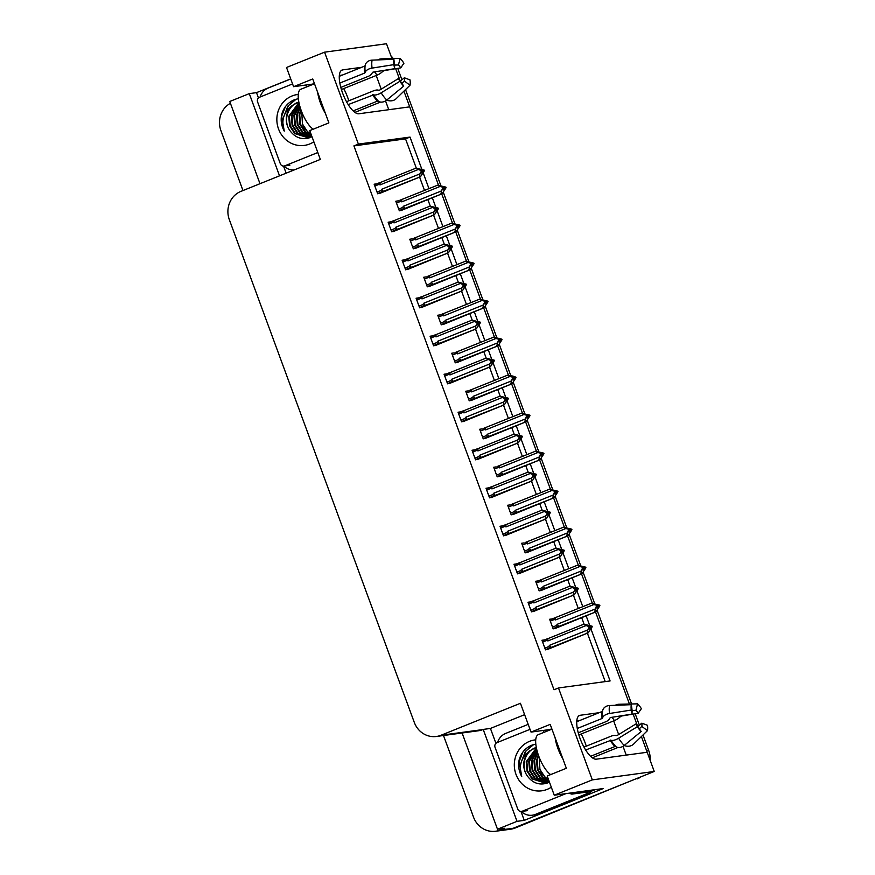<?xml version="1.0" encoding="UTF-8"?>
<svg xmlns="http://www.w3.org/2000/svg" width="875" height="875" viewBox="0 0 875 875"><rect width="100%" height="100%" fill="white"/><g stroke="black" fill="none" stroke-linecap="round" stroke-linejoin="round"><path stroke-width="1.31" d="M581.153 733.983A23.472 8.116 -111.9 0 1 585.113 742.755A23.472 8.116 -111.9 0 1 586.272 746.178M348.808 100.789A23.472 8.116 68.1 0 0 347.648 97.355A23.472 8.116 68.1 0 0 343.689 88.594M361.714 67.288L342.727 69.869A23.472 8.116 68.1 0 0 342.038 70.044A23.472 8.116 68.1 0 0 342.912 93.898A23.472 8.116 68.1 0 0 358.881 113.772L409.719 106.859L438.484 185.041L403.933 91.142M613.659 720.902L618.669 734.541M623 746.309L626.237 755.103M599.178 712.688L580.191 715.269A23.472 8.116 68.1 0 0 579.502 715.444A23.472 8.116 68.1 0 0 580.366 739.298A23.472 8.116 68.1 0 0 596.345 759.172L647.183 752.259L654.248 771.466L513.155 828.275A22.006 20.573 82.3 0 1 508.55 829.5A22.006 20.573 82.3 0 0 513.155 828.275L635.097 779.177L515.222 827.991A22.006 20.573 82.3 0 1 510.606 829.216L495.644 831.25A22.006 20.573 82.3 0 1 473.528 817.163L443.494 735.514M421.827 169.214L410.003 137.08L358.389 144.091L324.559 52.172L386.498 43.75L391.978 58.625M388.784 109.714L385.536 100.909M381.216 89.141L376.195 75.502M441.744 193.911L452.463 223.037L441.744 193.911M455.733 231.908L466.452 261.045L455.733 231.908M469.711 269.916L480.43 299.053L469.711 269.916M483.7 307.923L494.419 337.061L483.7 307.923M497.678 345.931L508.397 375.058L497.678 345.931M511.667 383.928L522.386 413.066L511.667 383.928M525.645 421.936L536.364 451.073L525.645 421.936M539.634 459.944L550.353 489.081L539.634 459.944M553.613 497.941L564.331 527.078L553.613 497.941M567.591 535.948L578.32 565.086L567.591 535.948M581.58 573.956L592.298 603.094L581.58 573.956M595.558 611.964L629.431 704.025L595.558 611.964M495.917 743.334L490.438 728.438L524.628 714.667M324.559 52.172L286.519 67.484L293.584 86.691L312.736 78.98L328.891 122.883L309.739 130.594L320.337 159.414L240.909 191.384A22.006 20.573 -97.7 0 0 229.338 219.68L414.291 722.389A22.006 20.573 -97.7 0 0 436.406 736.477A22.006 20.573 -97.7 0 0 441.022 735.252L520.439 703.281L531.038 732.091L550.189 724.38L566.344 768.283L547.192 775.994L554.258 795.211L603.291 788.539L524.256 820.367L520.986 811.475M258.453 97.934L256.506 92.641L290.708 78.881M286.136 173.173L283.522 166.075M462.088 732.987L497.492 829.216L517.027 821.341L483.208 729.422L490.438 728.438M517.027 821.341L524.256 820.367M279.53 175.842L249.287 93.625L256.506 92.641M436.406 736.477L478.22 730.8A22.006 20.573 -97.7 0 0 482.825 729.575L483.208 729.422M249.287 93.625L229.742 101.489L259.995 183.706M242.977 190.553L220.927 130.605A22.006 20.573 82.3 0 1 230.409 103.294M497.492 829.216L504.722 828.231L500.248 830.025A22.006 20.573 82.3 0 1 495.644 831.25M554.258 795.211L592.309 779.887L654.248 771.466M592.309 779.887L558.491 687.958L610.105 680.947L591.03 629.114M589.619 625.275L586.119 615.759M582.794 606.703L577.052 591.106M575.641 587.267L572.141 577.752M568.805 568.695L563.062 553.098M561.652 549.259L558.152 539.755M554.827 530.698L549.084 515.091M547.673 511.252L544.173 501.747M540.837 492.691L535.095 477.094M533.684 473.255L530.184 463.739M526.859 454.683L521.117 439.086M519.706 435.247L516.206 425.731M512.87 416.675L507.139 401.078M505.717 397.239L502.228 387.734M498.892 378.678L493.15 363.07M491.739 359.231L488.239 349.727M484.903 340.67L479.172 325.073M477.761 321.234L474.261 311.719M470.925 302.663L465.183 287.066M463.772 283.227L460.272 273.722M456.947 264.666L451.205 249.058M449.794 245.219L446.294 235.714M442.958 226.658L437.216 211.05M435.805 207.222L432.305 197.706M428.98 188.65L423.237 173.053M531.038 732.091L549.883 729.531A23.472 8.116 -111.9 0 1 550.944 729.564M293.584 86.691L312.419 84.131A23.472 8.116 -111.9 0 1 313.48 84.164M416.281 168.098L405.53 138.873L353.916 145.895L554.017 689.762L558.491 687.958M353.916 145.895L358.389 144.091M405.53 138.873L410.003 137.08M605.216 681.614L587.387 633.161M584.084 624.159L581.656 617.564M578.32 608.508L573.409 595.153M570.095 586.152L567.667 579.556M564.342 570.5L559.42 557.145M556.117 548.155L553.689 541.548M550.353 532.492L545.442 519.148M542.128 510.147L539.7 503.541M536.375 494.484L531.464 481.141M528.15 472.139L525.722 465.544M522.386 456.488L517.475 443.133M514.161 434.131L511.733 427.536M508.408 418.48L503.497 405.125M500.183 396.134L497.755 389.528M494.419 380.472L489.508 367.128M486.194 358.127L483.766 351.531M480.441 342.464L475.53 329.12M472.216 320.119L469.787 313.523M466.452 304.467L461.541 291.113M458.237 282.111L455.809 275.516M452.473 266.459L447.562 253.105M444.248 244.114L441.82 237.508M438.484 228.452L433.573 215.108M430.27 206.106L427.842 199.511M424.506 190.455L419.595 177.1M460.578 411.884L458.052 412.234L461.584 421.838L465.019 420.875M488.534 487.9L486.019 488.239L489.552 497.842L492.986 496.88M502.523 525.897L499.997 526.247L503.53 535.85L506.975 534.888M516.502 563.905L513.986 564.255L517.519 573.858L520.953 572.895M530.491 601.913L527.964 602.252L531.497 611.855L534.942 610.892M474.556 449.892L472.03 450.231L475.562 459.834L479.008 458.872M446.589 373.877L444.062 374.227L447.595 383.83L451.041 382.867M432.611 335.88L430.084 336.219L433.617 345.822L437.052 344.859M418.622 297.872L416.095 298.211L419.639 307.814L423.073 306.852M404.644 259.864L402.117 260.214L405.65 269.817L409.095 268.855M390.655 221.856L388.139 222.206L391.672 231.809L395.106 230.847M376.677 183.859L374.15 184.198L377.683 193.802L381.128 192.839M544.469 639.92L541.953 640.259L545.486 649.862L548.92 648.9M482.223 428.892L479.697 429.242L483.23 438.845L486.675 437.883M510.191 504.908L507.664 505.247L511.197 514.85L514.642 513.887M524.169 542.916L521.653 543.255L525.186 552.858L528.62 551.895M538.158 580.913L535.631 581.263L539.164 590.866L542.609 589.903M496.202 466.9L493.686 467.25L497.219 476.853L500.653 475.891M468.245 390.895L465.719 391.234L469.252 400.838L472.686 399.875M454.256 352.887L451.73 353.227L455.262 362.83L458.708 361.867M440.278 314.88L437.752 315.23L441.284 324.833L444.719 323.87M426.289 276.872L423.762 277.222L427.306 286.825L430.741 285.863M412.311 238.875L409.784 239.214L413.317 248.817L416.763 247.855M398.322 200.867L395.806 201.206L399.339 210.809L402.773 209.847M552.136 618.92L549.62 619.259L553.153 628.873L556.587 627.911M342.562 74.998L339.336 75.436M580.027 720.398L576.8 720.836M641.397 736.531L646.68 750.892A22.006 20.573 82.3 0 1 647.139 752.27M395.686 68.698L400.225 81.047L404.37 77.777A10.062 3.478 -111.9 0 1 404.348 80.981L401.887 83.377M633.139 714.098L637.678 726.436M390.972 55.902A22.006 20.573 82.3 0 1 393.247 58.592M397.72 68.359L401.909 79.723M405.53 89.589L440.792 185.423M443.352 192.358L454.781 223.431M457.33 230.366L468.759 261.428M471.308 268.363L482.748 299.436M485.297 306.37L496.727 337.444M499.275 344.378L510.716 375.452M513.264 382.386L524.694 413.448M527.242 420.383L538.672 451.456M541.231 458.391L552.661 489.464M555.209 496.398L566.639 527.472M569.198 534.406L580.628 565.469M583.177 572.403L594.606 603.477M597.166 610.411L631.586 703.97M635.184 713.759L639.362 725.123M642.994 734.989L648.747 750.608A22.006 20.573 82.3 0 1 650.136 760.277M641.091 776.77A22.006 20.573 82.3 0 1 637.164 778.903M595.984 604.844L596.663 604.57L595.623 604.712L597.855 606.025L596.837 608.005L599.911 605.741L595.908 611.822L559.005 626.369L557.255 626.948L556.413 625.57L552.519 627.145M598.883 605.883L599.911 605.741M554.728 628.655L595.908 611.822M597.8 606.112L599.703 605.183L591.5 603.203L549.828 619.85M554.017 618.177L554.192 619.533L555.625 619.905L593.786 604.548L597.647 605.467M596.608 605.609L595.394 608.934L557.233 624.302L556.413 625.57M594.727 611.986L595.394 608.934M596.816 606.167L597.855 606.025M559.005 626.369A4.987 1.728 -111.9 0 1 557.233 624.302M555.767 617.586A4.987 1.728 68.1 0 0 555.625 619.905M599.703 605.183L596.663 604.57M593.786 604.548L591.5 603.203M597.789 605.85L598.675 605.325M597.778 606.167L598.828 605.741M599.758 605.325L598.73 605.467M542.631 642.108L546.525 640.533L547.958 640.905L586.119 625.537L583.833 624.192L592.036 626.183L590.133 627.113M592.091 626.325L587.956 625.702L589.98 626.456L588.941 626.598L590.188 627.025L589.17 628.994L590.198 628.852L591.161 626.741L592.244 626.741L588.241 632.811L551.337 647.358A4.987 1.728 -111.9 0 1 549.566 645.291L548.745 646.57L544.852 648.134M590.122 626.839L591.062 626.467M592.036 626.183L591.008 626.314M591.216 626.883L592.244 626.741M591.161 626.741L590.111 627.156M588.317 625.833L588.995 625.559M546.525 640.533L546.35 639.166L542.161 640.85L546 639.308M547.958 640.905A4.987 1.728 -111.9 0 1 548.1 638.575L546.35 639.166M583.833 624.192L548.1 638.575M586.119 625.537L588.941 626.598M589.98 626.456L590.188 627.025M551.337 647.358L549.587 647.948L548.745 646.57M587.059 632.975L587.727 629.934L549.566 645.291M589.148 627.156L587.727 629.934M547.061 649.644L588.241 632.811M581.995 566.836L582.673 566.562L581.645 566.705L583.866 568.017L582.859 569.997L585.933 567.744L581.93 573.814L545.016 588.361L543.266 588.952L542.434 587.573L538.53 589.137M584.894 567.886L585.933 567.744M540.75 590.647L581.93 573.814M583.822 568.105L585.725 567.175L577.511 565.195L535.85 581.842M540.039 580.169L540.214 581.536L541.636 581.908L579.797 566.541L583.658 567.459M582.63 567.602L581.416 570.927L543.255 586.294L542.434 587.573M580.738 573.978L581.416 570.927M582.837 568.159L583.866 568.017M545.016 588.361A4.987 1.728 -111.9 0 1 543.255 586.294M541.789 579.578A4.987 1.728 68.1 0 0 541.636 581.908M585.725 567.175L582.673 566.562M579.797 566.541L577.511 565.195M583.8 567.842L584.697 567.317M583.8 568.159L584.85 567.733M585.78 567.317L584.741 567.459M568.017 528.828L568.695 528.555L567.656 528.697L569.887 530.02L568.87 531.989L571.944 529.736L567.941 535.806L531.038 550.353L529.288 550.944L528.445 549.566L524.552 551.141M570.916 529.878L571.944 529.736M526.761 552.639L567.941 535.806M569.833 530.108L571.736 529.178L563.533 527.188L525.7 542.303M526.05 542.161L526.225 543.528L527.658 543.9L565.819 528.533L569.68 529.452M568.641 529.594L567.427 532.93L529.266 548.286L528.445 549.566M566.759 535.97L567.427 532.93M568.848 530.152L569.887 530.02M531.038 550.353A4.987 1.728 -111.9 0 1 529.266 548.286M527.8 541.57A4.987 1.728 68.1 0 0 527.658 543.9M571.736 529.178L568.695 528.555M565.819 528.533L563.533 527.188M569.822 529.834L570.708 529.309M569.811 530.152L570.861 529.736M571.791 529.32L570.763 529.462M554.028 490.831L554.706 490.558L553.678 490.689L555.898 492.012L554.892 493.981L557.966 491.728L553.962 497.809L517.048 512.345L515.298 512.936L514.467 511.558L510.562 513.133M556.938 491.87L557.966 491.728M512.783 514.642L553.962 497.809M555.855 492.1L557.758 491.17L549.544 489.191L511.722 504.295M512.072 504.153L512.247 505.52L513.669 505.892L551.83 490.525L555.691 491.444M554.663 491.586L553.448 494.922L515.288 510.289L514.467 511.558M552.781 497.962L553.448 494.922M554.87 492.155L555.898 492.012M517.048 512.345A4.987 1.728 -111.9 0 1 515.288 510.289M513.822 503.573A4.987 1.728 68.1 0 0 513.669 505.892M557.758 491.17L554.706 490.558M551.83 490.525L549.544 489.191M555.833 491.838L556.73 491.312M555.833 492.155L556.883 491.728M557.812 491.312L556.773 491.455M528.642 604.1L532.547 602.525L533.969 602.897L572.13 587.53L569.844 586.184L578.058 588.175L576.155 589.105M578.112 588.317L573.978 587.694L575.991 588.448L574.962 588.591L576.198 589.017L575.192 590.986L576.22 590.855L577.183 588.733L578.266 588.733L574.262 594.814L537.348 609.35A4.987 1.728 -111.9 0 1 535.587 607.294L534.767 608.562L530.863 610.138M576.133 588.842L577.073 588.459M578.058 588.175L577.03 588.317M577.227 588.875L578.266 588.733M577.183 588.733L576.133 589.159M574.328 587.825L575.006 587.562M532.547 602.525L532.372 601.158L528.183 602.842L532.022 601.3M533.969 602.897A4.987 1.728 -111.9 0 1 534.122 600.578L532.372 601.158M569.844 586.184L534.122 600.578M572.13 587.53L574.962 588.591M575.991 588.448L576.198 589.017M537.348 609.35L535.598 609.941L534.767 608.562M573.081 594.967L573.748 591.927L535.587 607.294M575.17 589.159L573.748 591.927M533.083 611.647L574.262 594.814M514.664 566.092L518.558 564.517L519.991 564.889L558.152 549.533L555.866 548.188L564.069 550.167L562.166 551.097M564.123 550.309L559.989 549.697L562.013 550.452L560.973 550.594L561.181 551.152L562.22 551.009L561.203 552.989L562.231 552.847L563.194 550.725L564.277 550.725L560.284 556.806L523.37 571.353A4.987 1.728 -111.9 0 1 521.598 569.286L520.778 570.555L516.884 572.13M562.155 550.834L563.095 550.452M564.069 550.167L563.041 550.309M563.248 550.867L564.277 550.725M563.194 550.725L562.144 551.152M560.35 549.828L561.028 549.555M518.558 564.517L518.383 563.161L514.194 564.834M519.991 564.889A4.987 1.728 -111.9 0 1 520.133 562.57L518.383 563.161M555.866 548.188L520.133 562.57M558.152 549.533L560.973 550.594M562.013 550.452L562.22 551.009M523.37 571.353L521.62 571.933L520.778 570.555M559.092 556.97L559.77 553.919L521.598 569.286M561.181 551.152L559.77 553.919M519.094 573.639L560.284 556.806M500.675 528.084L504.58 526.52L506.002 526.892L544.163 511.525L541.877 510.18L550.091 512.159L548.188 513.089M550.145 512.302L546.011 511.689L548.023 512.444L546.995 512.586L547.203 513.144L548.231 513.002L547.225 514.981L548.253 514.839L549.216 512.717L550.298 512.728L546.295 518.798L509.381 533.345A4.987 1.728 -111.9 0 1 507.62 531.278L506.8 532.558L502.895 534.122M548.166 512.827L549.106 512.444M550.091 512.159L549.062 512.302M549.27 512.87L550.298 512.728M549.216 512.717L548.166 513.144M546.361 511.82L547.039 511.547M504.58 526.52L504.405 525.153L500.216 526.827M506.002 526.892A4.987 1.728 -111.9 0 1 506.155 524.562L504.405 525.153M541.877 510.18L506.155 524.562M544.163 511.525L546.995 512.586M548.023 512.444L548.231 513.002M509.381 533.345L507.631 533.936L506.8 532.558M545.114 518.962L545.781 515.911L507.62 531.278M547.203 513.144L545.781 515.911M505.116 535.631L546.295 518.798M486.697 490.087L490.591 488.512L492.023 488.884L530.184 473.517L527.898 472.172L536.113 474.162L534.209 475.092M536.156 474.305L532.022 473.681L534.045 474.436L533.006 474.578L534.253 475.005L533.236 476.973L534.275 476.831L535.227 474.72L536.309 474.72L532.317 480.791L495.403 495.337A4.987 1.728 -111.9 0 1 493.642 493.27L492.811 494.55L488.917 496.125M534.188 474.819L535.128 474.447M536.113 474.162L535.073 474.294M535.281 474.863L536.309 474.72M535.227 474.72L534.177 475.136M532.383 473.812L533.061 473.539M490.591 488.512L490.416 487.145L486.227 488.83L490.077 487.287M492.023 488.884A4.987 1.728 -111.9 0 1 492.166 486.555L490.416 487.145M527.898 472.172L492.166 486.555M530.184 473.517L533.006 474.578M534.045 474.436L534.253 475.005M495.403 495.337L493.653 495.928L492.811 494.55M531.125 480.955L531.803 477.914L493.642 493.27M533.214 475.136L531.803 477.914M491.138 497.623L532.317 480.791M313.217 129.194A22.006 7.602 -111.9 0 1 301.284 110.72A22.006 7.602 -111.9 0 1 300.814 89.261L314.486 83.759M317.658 92.378A22.006 7.602 68.1 0 0 320.436 103.009A22.006 7.602 68.1 0 0 325.38 113.356M340.791 87.413L368.156 76.398A8.072 4.528 172.6 0 0 372.105 73.084L372.947 72.133L394.712 68.677L393.816 64.652L372.061 68.108A8.072 4.528 172.6 0 0 365.214 72.209L364.634 73.084L339.817 83.07M339.27 76.322L364.689 66.084A0.733 0.613 -167.5 0 0 365.05 65.712L365.28 64.903A8.072 6.759 12.5 0 1 372.116 60.134L393.859 59.281L394.734 65.483A10.062 3.478 -111.9 0 0 394.712 68.677M354.889 112.383L380.505 102.069M403.725 86.111A16.866 5.83 -111.9 0 1 399.93 81.266L398.355 78.597A10.062 3.478 -111.9 0 0 400.619 81.484L403.725 86.111L386.794 100.023A8.072 6.059 133.3 0 1 378.722 101.456L378.066 101.084A0.733 0.547 -46.7 0 0 377.562 101.073L353.15 110.906M348.195 104.595L373.559 94.861A8.072 3.413 -31.8 0 0 381.15 92.827L399.93 81.266M394.669 65.067L398.464 64.98A10.062 3.478 -111.9 0 1 400.728 67.867L383.884 70.656L382.484 71.673A8.072 3.413 148.2 0 1 376.939 75.206L341.392 89.513M398.355 78.597L379.575 90.158L378.394 90.18A8.072 3.413 -31.8 0 0 373.483 90.847L346.511 101.708M393.816 64.652A16.866 5.83 -111.9 0 1 393.859 59.281M404.37 77.777L410.025 79.898A16.866 5.83 -111.9 0 1 409.981 85.258L404.348 80.981M398.464 64.98L400.116 58.439A16.866 5.83 -111.9 0 1 403.911 63.273L400.728 67.867M386.695 100.1L387.253 100.297A8.072 6.759 -167.5 0 0 396.102 98.755L409.981 85.258M400.116 58.439L381.423 58.866A8.072 6.059 -46.7 0 0 377.748 59.916M306.37 87.019A3.664 1.269 68.1 0 0 305.922 85.017M294.339 169.881A14.667 13.716 82.3 0 1 283.784 166.064M260.148 96.983A14.667 13.716 82.3 0 1 268.166 88.047L290.741 78.958M550.681 774.594A22.006 7.602 -111.9 0 1 538.748 756.12A22.006 7.602 -111.9 0 1 538.267 734.661L551.95 729.148M555.122 737.778A22.006 7.602 68.1 0 0 557.9 748.409A22.006 7.602 68.1 0 0 562.844 758.756M578.255 732.812L605.62 721.798A8.072 4.528 172.6 0 0 609.558 718.473L610.411 717.533L632.166 714.077L631.28 710.041L609.514 713.497A8.072 4.528 172.6 0 0 602.678 717.609L602.098 718.484L577.281 728.47M576.734 721.722L602.153 711.484A0.733 0.613 -167.5 0 0 602.514 711.112L602.733 710.303A8.072 6.759 12.5 0 1 609.58 705.523L631.323 704.681L632.188 710.883A10.062 3.478 -111.9 0 0 632.166 714.077M592.353 757.783L617.969 747.469M641.189 731.511A16.866 5.83 -111.9 0 1 637.394 726.666L635.819 723.997A10.062 3.478 -111.9 0 0 638.083 726.884L641.189 731.511L624.258 745.423A8.072 6.059 133.3 0 1 616.186 746.856L615.53 746.484A0.733 0.547 -46.7 0 0 615.027 746.473L590.614 756.306M585.659 749.995L611.012 740.261A8.072 3.413 -31.8 0 0 618.614 738.227L637.394 726.666M632.133 710.467L635.928 710.38A10.062 3.478 -111.9 0 1 638.192 713.267L621.348 716.045L619.938 717.062A8.072 3.413 148.2 0 1 614.392 720.606L578.856 734.912M635.819 723.997L617.039 735.547L615.858 735.58A8.072 3.413 -31.8 0 0 610.936 736.247L583.975 747.108M637.656 726.458L641.834 723.177A10.062 3.478 -111.9 0 1 641.812 726.381L639.352 728.766M631.28 710.041A16.866 5.83 -111.9 0 1 631.323 704.681M641.834 723.177L647.489 725.298A16.866 5.83 -111.9 0 1 647.445 730.658L641.812 726.381M635.928 710.38L637.569 703.839A16.866 5.83 -111.9 0 1 641.364 708.673L638.192 713.267M624.159 745.5L624.706 745.697A8.072 6.759 -167.5 0 0 633.555 744.155L647.445 730.658M637.569 703.839L618.877 704.266A8.072 6.059 -46.7 0 0 615.212 705.305M543.834 732.419A3.664 1.269 68.1 0 0 543.375 730.417M569.614 793.122A14.667 5.064 68.1 0 0 572.217 794.073L590.286 791.612L595.186 789.644M537.983 814.045L535.402 814.395A14.667 13.716 82.3 0 1 532.328 815.216L534.909 814.866A14.667 13.716 -97.7 0 0 537.983 814.045L590.341 792.969A14.667 13.716 82.3 0 1 589.816 791.678M532.328 815.216A14.667 13.716 82.3 0 1 521.248 811.464M497.612 742.383A14.667 13.716 82.3 0 1 505.619 733.447L528.194 724.358M590.341 792.969L587.759 793.319A14.667 13.716 82.3 0 1 587.234 792.028M535.402 814.395L587.759 793.319M313.852 141.794A25.67 23.997 82.3 0 1 309.706 143.981A25.67 23.997 82.3 0 1 278.534 128.975A25.67 23.997 82.3 0 1 292.042 95.966A25.67 23.997 82.3 0 1 298.266 94.434M298.342 98.689L294.886 99.586C288.247 102.178 283.872 107.067 281.75 114.253C280.503 120.192 281.345 125.814 284.255 131.119C280.941 120.509 283.664 111.934 292.414 105.394A18.331 17.139 -97.7 0 0 290.128 130.9C295.378 137.769 301.93 140.033 309.761 137.692M298.834 102.036L297.927 102.364C287.241 106.236 282.942 121.538 290.128 130.9M298.922 102.506L288.761 116.298L289.559 125.77L294.634 133.514L307.442 137.583L311.828 136.303M298.812 101.927L292.414 105.394M298.966 102.714L289.406 116.211L290.205 125.683L295.28 133.427L307.759 137.539M307.442 137.583L311.828 136.489M299.206 103.819L291.987 115.861L292.786 125.333L297.861 133.077L309.039 137.277M309.367 137.266L310.341 137.189M299.141 103.502L291.342 115.948L292.141 125.42L297.216 133.164L308.722 137.353M309.05 137.331L311.434 136.97M299.6 105.383L294.569 115.511L295.367 124.983L300.442 132.727L310.308 136.916M299.48 104.945L293.923 115.598L294.722 125.07L299.797 132.814L309.991 137.014M300.191 107.472L297.15 115.161L297.948 124.633L303.023 132.377L311.555 136.423M300.016 106.892L296.505 115.248L297.303 124.72L302.378 132.464L311.248 136.555M301.087 110.173L299.731 114.811L300.53 124.283L305.605 132.027L311.522 135.461M300.825 109.43L299.086 114.898L299.884 124.37L304.959 132.114L311.642 135.778M310.964 133.941A18.331 17.139 82.3 0 1 302.466 124.02L307.541 131.764L311.052 134.192M317.811 152.534L284.769 165.845A3.664 3.423 82.3 0 1 280.317 163.702L257.6 101.959A3.664 3.423 82.3 0 1 259.525 97.245L292.567 83.934M302.466 124.02L301.722 111.858M295.619 99.334L287.842 106.116L283.861 116.495M294.317 118.562L295.05 123.955M291.736 118.923L292.469 124.316M296.198 99.159L288.564 105.536L284.452 114.789M285.469 106.586L281.695 116.112L284.255 131.119M551.316 787.194A25.67 23.997 82.3 0 1 547.17 789.381A25.67 23.997 82.3 0 1 515.987 774.364A25.67 23.997 82.3 0 1 529.506 741.366A25.67 23.997 82.3 0 1 535.719 739.834M535.795 744.089L532.339 744.986C525.711 747.578 521.336 752.467 519.214 759.653C517.967 765.592 518.798 771.214 521.719 776.508C518.405 765.909 521.128 757.334 529.878 750.794A18.331 17.139 -97.7 0 0 527.581 776.3C532.842 783.169 539.383 785.433 547.225 783.081M536.288 747.436L535.38 747.764C524.694 751.636 520.406 766.938 527.581 776.3M536.386 747.906L526.214 761.698L527.023 771.17L532.098 778.914L544.895 782.983L549.292 781.703M536.277 747.327L529.878 750.794M536.43 748.114L526.859 761.611L527.669 771.083L532.744 778.827L545.223 782.939M544.895 782.983L549.292 781.889M536.67 749.219L529.441 761.261L530.25 770.733L535.325 778.477L546.503 782.677M546.82 782.666L547.805 782.589M536.594 748.902L528.795 761.348L529.605 770.82L534.68 778.564L546.186 782.753M546.503 782.731L548.898 782.37M537.053 750.783L532.022 760.911L532.831 770.383L537.906 778.127L547.761 782.305M536.944 750.345L531.377 760.998L532.186 770.47L537.261 778.214L547.455 782.414M537.655 752.872L534.603 760.561L535.413 770.033L540.488 777.766L549.019 781.823M537.48 752.292L533.958 760.648L534.767 770.12L539.842 777.864L548.702 781.955M538.541 755.562L537.184 760.211L537.994 769.672L543.069 777.416L548.986 780.861M538.289 754.83L536.539 760.298L537.348 769.759L542.423 777.503L549.095 781.178M548.428 779.33A18.331 17.139 82.3 0 1 539.93 769.409L545.005 777.153L548.516 779.592M566.027 793.603L522.222 811.234A3.664 3.423 82.3 0 1 517.77 809.091L495.053 747.359A3.664 3.423 82.3 0 1 496.989 742.634L530.031 729.334M539.93 769.409L539.175 757.258M533.072 744.734L525.306 751.516L521.314 761.895M531.781 763.962L532.514 769.355M529.2 764.312L529.933 769.705M533.652 744.559L526.028 750.925L521.905 760.189M522.933 751.986L519.159 761.513L521.719 776.508M540.05 452.823L540.728 452.55L539.689 452.692L541.92 454.005L540.903 455.984L543.977 453.72L539.984 459.802L503.07 474.348L501.32 474.928L500.478 473.55L496.584 475.125M542.948 453.862L543.977 453.72M498.805 476.634L539.984 459.802M541.877 454.092L543.78 453.162L535.566 451.183L497.733 466.287M498.083 466.156L498.258 467.523L499.691 467.884L537.852 452.528L541.712 453.447M540.673 453.589L539.47 456.914L501.298 472.281L500.478 473.55M538.792 459.966L539.47 456.914M540.881 454.147L541.92 454.005M503.07 474.348A4.987 1.728 -111.9 0 1 501.298 472.281M499.833 465.566A4.987 1.728 68.1 0 0 499.691 467.884M543.78 453.162L540.728 452.55M537.852 452.528L535.566 451.183M541.855 453.83L542.741 453.305M541.844 454.147L542.894 453.72M543.823 453.305L542.795 453.447M526.061 414.816L526.739 414.542L525.711 414.684L527.931 415.997L526.925 417.977L529.998 415.723L525.995 421.794L489.081 436.341L487.331 436.931L486.5 435.553L482.595 437.117M528.97 415.866L529.998 415.723M484.816 438.627L525.995 421.794M527.887 416.084L529.791 415.155L521.577 413.175L483.755 428.291M484.105 428.148L484.28 429.516L485.702 429.888L523.862 414.52L527.723 415.439M526.695 415.581L525.481 418.906L487.32 434.273L486.5 435.553M524.814 421.958L525.481 418.906M526.903 416.139L527.931 415.997M489.081 436.341A4.987 1.728 -111.9 0 1 487.32 434.273M485.855 427.558A4.987 1.728 68.1 0 0 485.702 429.888M529.791 415.155L526.739 414.542M523.862 414.52L521.577 413.175M527.866 415.822L528.763 415.297M527.866 416.139L528.916 415.712M529.845 415.297L528.817 415.439M512.083 376.808L512.761 376.534L511.722 376.677L513.953 378L512.936 379.969L516.02 377.716L512.017 383.786L475.103 398.333L473.353 398.923L472.522 397.545L468.617 399.12M514.981 377.858L516.02 377.716M470.838 400.619L512.017 383.786M514.927 377.716L515.812 377.158L512.98 376.097L507.598 375.167L469.777 390.283M470.116 390.141L470.291 391.508L471.723 391.88L509.884 376.512L513.745 377.431M512.706 377.573L511.503 380.909L473.342 396.266L472.522 397.545M510.825 383.95L511.503 380.909M512.914 378.131L513.953 378M475.103 398.333A4.987 1.728 -111.9 0 1 473.342 396.266M471.866 389.55A4.987 1.728 68.1 0 0 471.723 391.88M515.812 377.158L512.761 376.534M509.884 376.512L507.598 375.167M513.887 377.814L514.773 377.289M515.856 377.3L514.828 377.442M472.708 452.08L476.613 450.505L478.034 450.877L516.195 435.509L513.909 434.175L522.123 436.155L520.22 437.084M522.178 436.297L518.044 435.673L520.056 436.428L519.028 436.57L520.264 436.997L519.258 438.966L520.286 438.834L521.248 436.712L522.331 436.712L518.328 442.794L481.414 457.33A4.987 1.728 -111.9 0 1 479.653 455.273L478.833 456.542L474.928 458.117M520.198 436.822L521.15 436.439M522.123 436.155L521.095 436.297M521.303 436.855L522.331 436.712M521.248 436.712L520.198 437.139M518.394 435.816L519.072 435.542M476.613 450.505L476.438 449.137L472.248 450.822L476.087 449.28M478.034 450.877A4.987 1.728 -111.9 0 1 478.188 448.558L476.438 449.137M513.909 434.175L478.188 448.558M516.195 435.509L519.028 436.57M520.056 436.428L520.264 436.997M481.414 457.33L479.664 457.92L478.833 456.542M517.147 442.947L517.814 439.906L479.653 455.273M519.236 437.139L517.814 439.906M477.148 459.627L518.328 442.794M458.73 414.072L462.634 412.508L464.056 412.869L502.217 397.512L499.931 396.167L508.145 398.147L506.242 399.077M508.2 398.289L504.066 397.677L506.078 398.431L505.05 398.573L505.247 399.131L506.286 398.989L505.269 400.969L506.308 400.827L507.259 398.705L508.353 398.716L504.35 404.786L467.436 419.333A4.987 1.728 -111.9 0 1 465.675 417.266L464.855 418.534L460.95 420.109M506.22 398.814L507.161 398.431M508.145 398.147L507.106 398.289M507.314 398.847L508.353 398.716M507.259 398.705L506.209 399.131M504.416 397.808L505.094 397.534M462.634 412.508L462.448 411.141L458.27 412.814L462.109 411.272M464.056 412.869A4.987 1.728 -111.9 0 1 464.198 410.55L462.448 411.141M499.931 396.167L464.198 410.55M502.217 397.512L505.05 398.573M506.078 398.431L506.286 398.989M467.436 419.333L465.686 419.913L464.855 418.534M503.158 404.95L503.836 401.898L465.675 417.266M505.247 399.131L503.836 401.898M463.17 421.619L504.35 404.786M444.741 376.064L448.645 374.5L450.067 374.872L488.239 359.505L485.942 358.159L494.156 360.139L492.253 361.08L494.364 360.708L490.361 366.778L453.447 381.325A4.987 1.728 -111.9 0 1 451.686 379.258L450.866 380.538L446.961 382.102M494.211 360.292L490.077 359.669L492.089 360.423L491.061 360.566L491.269 361.123L492.297 360.981L491.291 362.961L492.319 362.819L493.281 360.697M492.231 360.806L493.183 360.423M494.156 360.139L493.128 360.281M493.336 360.85L494.364 360.708M490.427 359.8L491.105 359.527M448.645 374.5L448.47 373.133L444.281 374.806L448.12 373.275M450.067 374.872A4.987 1.728 -111.9 0 1 450.22 372.542L448.47 373.133M485.942 358.159L450.22 372.542M488.239 359.505L491.061 360.566M492.089 360.423L492.297 360.981M453.447 381.325L451.697 381.916L450.866 380.538M489.18 366.942L489.847 363.891L451.686 379.258M491.269 361.123L489.847 363.891M449.181 383.611L490.361 366.778M498.094 338.811L498.772 338.537L497.744 338.669L499.964 339.992L498.958 341.961L502.031 339.708L498.028 345.789L461.114 360.325L459.364 360.916L458.533 359.538L454.628 361.113M501.003 339.85L502.031 339.708M456.848 362.622L498.028 345.789M499.92 340.08L501.823 339.15L493.609 337.17L455.788 352.275M456.138 352.133L456.312 353.5L457.734 353.872L495.906 338.505L499.756 339.423M498.728 339.566L497.514 342.902L459.353 358.269L458.533 359.538M496.847 345.942L497.514 342.902M498.936 340.134L499.964 339.992M461.114 360.325A4.987 1.728 -111.9 0 1 459.353 358.269M457.887 351.553A4.987 1.728 68.1 0 0 457.734 353.872M501.823 339.15L498.772 338.537M495.906 338.505L493.609 337.17M499.898 339.817L500.795 339.292M499.898 340.134L500.948 339.708M501.878 339.292L500.85 339.434M484.116 300.803L484.794 300.53L483.766 300.672L485.986 301.984L484.969 303.964L488.053 301.711L484.05 307.781L447.136 322.328L445.386 322.908L444.555 321.53L440.65 323.105M487.014 301.842L488.053 301.711M442.87 324.614L484.05 307.781M485.942 302.072L487.845 301.142L479.631 299.162L441.809 314.267M442.148 314.136L442.334 315.503L443.756 315.864L481.917 300.508L485.778 301.427M484.75 301.569L483.536 304.894L445.375 320.261L444.555 321.53M482.858 307.945L483.536 304.894M484.947 302.127L485.986 301.984M447.136 322.328A4.987 1.728 -111.9 0 1 445.375 320.261M443.898 313.545A4.987 1.728 68.1 0 0 443.756 315.864M487.845 301.142L484.794 300.53M481.917 300.508L479.631 299.162M485.92 301.809L486.806 301.284M485.909 302.127L486.959 301.7M487.9 301.284L486.861 301.427M470.137 262.795L470.805 262.522L469.777 262.664L471.997 263.977L470.991 265.956L474.064 263.703L470.061 269.773L433.147 284.32L431.397 284.911L430.566 283.533L426.672 285.097M473.036 263.845L474.064 263.703M428.881 286.606L470.061 269.773M471.953 264.075L473.856 263.134L465.642 261.155L427.82 276.27M428.17 276.128L428.345 277.495L429.778 277.867L467.939 262.5L471.789 263.419M470.761 263.561L469.547 266.886L431.386 282.253L430.566 283.533M468.88 269.938L469.547 266.886M470.969 264.119L471.997 263.977M433.147 284.32A4.987 1.728 -111.9 0 1 431.386 282.253M429.92 275.537A4.987 1.728 68.1 0 0 429.778 277.867M473.856 263.134L470.805 262.522M467.939 262.5L465.642 261.155M471.931 263.802L472.828 263.277M471.931 264.119L472.981 263.692M473.911 263.288L472.883 263.419M456.148 224.788L456.827 224.514L455.798 224.656L458.019 225.98L457.002 227.948L460.086 225.695L456.083 231.766L419.169 246.312L417.419 246.903L416.587 245.525L412.683 247.1M459.047 225.837L460.086 225.695M414.903 248.609L456.083 231.766M457.975 226.067L459.878 225.138L451.664 223.147L413.842 238.263M414.192 238.12L414.367 239.488L415.789 239.859L453.95 224.492L457.811 225.411M456.783 225.553L455.569 228.889L417.408 244.245L416.587 245.525M454.891 231.93L455.569 228.889M456.991 226.122L458.019 225.98M419.169 246.312A4.987 1.728 -111.9 0 1 417.408 244.245M415.942 237.53A4.987 1.728 68.1 0 0 415.789 239.859M459.878 225.138L456.827 224.514M453.95 224.492L451.664 223.147M457.953 225.794L458.839 225.269M457.942 226.111L459.003 225.695M459.933 225.28L458.894 225.422M442.17 186.791L442.848 186.517L441.809 186.648L444.041 187.972L443.023 189.952L446.097 187.688L442.094 193.769L405.18 208.305L403.43 208.895L402.598 207.517L398.705 209.092M445.069 187.83L446.097 187.688M400.914 210.602L442.094 193.769M443.986 188.059L445.889 187.13L437.686 185.15L399.853 200.255M400.203 200.113L400.378 201.48L401.811 201.852L439.972 186.495L443.833 187.414M442.794 187.545L441.58 190.881L403.419 206.248L402.598 207.517M440.913 193.922L441.58 190.881M443.002 188.114L444.041 187.972M405.18 208.305A4.987 1.728 -111.9 0 1 403.419 206.248M401.953 199.533A4.987 1.728 68.1 0 0 401.811 201.852M445.889 187.13L442.848 186.517M439.972 186.495L437.686 185.15M443.975 187.797L444.861 187.272M443.964 188.114L445.014 187.688M445.944 187.272L444.916 187.414M430.762 338.067L434.667 336.492L436.089 336.864L474.25 321.497L471.964 320.152L480.178 322.142L478.275 323.072M480.233 322.284L476.098 321.661L478.111 322.416L477.083 322.558L478.319 322.984L477.302 324.953L478.341 324.811L479.292 322.7L480.386 322.7L476.383 328.77L439.469 343.317A4.987 1.728 -111.9 0 1 437.708 341.25L436.887 342.53L432.983 344.105M478.253 322.798L479.194 322.427M480.178 322.142L479.139 322.273M479.347 322.842L480.386 322.7M479.292 322.7L478.242 323.116M476.448 321.792L477.127 321.519M434.667 336.492L434.492 335.125L430.303 336.809L434.142 335.267M436.089 336.864A4.987 1.728 -111.9 0 1 436.242 334.534L434.492 335.125M471.964 320.152L436.242 334.534M474.25 321.497L477.083 322.558M478.111 322.416L478.319 322.984M439.469 343.317L437.719 343.908L436.887 342.53M475.191 328.934L475.869 325.894L437.708 341.25M477.291 323.127L475.869 325.894M435.203 345.603L476.383 328.77M416.773 300.059L420.678 298.484L422.111 298.856L460.272 283.489L457.975 282.155L466.189 284.134L464.286 285.064M466.244 284.277L462.109 283.653L464.133 284.419L463.094 284.55L464.33 284.977L463.323 286.945L464.352 286.814L465.314 284.692L466.397 284.692L462.394 290.773L425.48 305.309A4.987 1.728 -111.9 0 1 423.719 303.253L422.898 304.522L419.005 306.097M464.264 284.802L465.216 284.419M466.189 284.134L465.161 284.277M465.369 284.834L466.397 284.692M465.314 284.692L464.264 285.119M462.47 283.795L463.148 283.522M420.678 298.484L420.503 297.117L416.314 298.802L420.153 297.259M422.111 298.856A4.987 1.728 -111.9 0 1 422.253 296.538L420.503 297.117M457.975 282.155L422.253 296.538M460.272 283.489L463.094 284.55M464.133 284.419L464.33 284.977M425.48 305.309L423.73 305.9L422.898 304.522M461.213 290.927L461.88 287.886L423.719 303.253M463.302 285.119L461.88 287.886M421.214 307.606L462.394 290.773M402.795 262.052L406.7 260.488L408.122 260.848L446.283 245.492L443.997 244.147L452.211 246.127L450.308 247.056M452.266 246.269L448.131 245.656L450.144 246.411L449.116 246.553L449.323 247.111L450.352 246.969L449.334 248.948L450.373 248.806L451.336 246.684L452.419 246.695L448.416 252.766L411.502 267.312A4.987 1.728 -111.9 0 1 409.741 265.245L408.92 266.525L405.016 268.089M450.286 246.794L451.227 246.411M452.211 246.127L451.172 246.269M451.38 246.827L452.419 246.695M451.336 246.684L450.286 247.111M448.481 245.787L449.159 245.514M406.7 260.488L406.525 259.12L402.336 260.794L406.175 259.252M408.122 260.848A4.987 1.728 -111.9 0 1 408.275 258.53L406.525 259.12M443.997 244.147L408.275 258.53M446.283 245.492L449.116 246.553M450.144 246.411L450.352 246.969M411.502 267.312L409.752 267.892L408.92 266.525M447.223 252.93L447.902 249.878L409.741 265.245M449.323 247.111L447.902 249.878M407.236 269.598L448.416 252.766M388.817 224.044L392.711 222.48L394.144 222.852L432.305 207.484L430.019 206.139L438.222 208.119L436.319 209.059M438.277 208.272L434.142 207.648L436.166 208.403L435.127 208.545L435.334 209.103L436.373 208.961L435.356 210.941L436.384 210.798L437.347 208.677L438.43 208.688L434.427 214.758L397.523 229.305A4.987 1.728 -111.9 0 1 395.752 227.237L394.931 228.517L391.037 230.081M436.308 208.786L437.248 208.403M438.222 208.119L437.194 208.261M437.402 208.83L438.43 208.688M437.347 208.677L436.297 209.103M434.503 207.78L435.181 207.506M392.711 222.48L392.536 221.112L388.347 222.786L392.186 221.255M394.144 222.852A4.987 1.728 -111.9 0 1 394.286 220.522L392.536 221.112M430.019 206.139L394.286 220.522M432.305 207.484L435.127 208.545M436.166 208.403L436.373 208.961M397.523 229.305L395.773 229.895L394.931 228.517M433.245 214.922L433.913 211.87L395.752 227.237M435.334 209.103L433.913 211.87M393.247 231.591L434.427 214.758M374.828 186.047L378.733 184.472L380.155 184.844L418.316 169.477L416.03 168.131L424.244 170.122L422.341 171.052M424.298 170.264L420.164 169.641L422.177 170.395L421.148 170.537L422.384 170.964L421.378 172.933L422.406 172.791L423.369 170.68L424.452 170.68L420.448 176.75L383.534 191.297A4.987 1.728 -111.9 0 1 381.773 189.23L380.953 190.509L377.048 192.084M422.319 170.778L423.259 170.406M424.244 170.122L423.216 170.253M423.413 170.822L424.452 170.68M423.369 170.68L422.319 171.095M420.514 169.772L421.192 169.498M378.733 184.472L378.558 183.105L374.369 184.789L378.208 183.247M380.155 184.844A4.987 1.728 -111.9 0 1 380.308 182.514L378.558 183.105M416.03 168.131L380.308 182.514M418.316 169.477L421.148 170.537M422.177 170.395L422.384 170.964M383.534 191.297L381.784 191.887L380.953 190.509M419.267 176.914L419.934 173.873L381.773 189.23M421.356 171.106L419.934 173.873M379.269 193.594L420.448 176.75M341.414 70.394L342.727 69.869M500.248 830.025L515.222 827.991M441.022 735.252L482.825 729.575M314.344 83.355L312.419 84.131M578.878 715.794L580.191 715.269M551.808 728.755L549.883 729.531M648.747 750.608L646.68 750.892M557.255 626.948L553.066 628.633M550.298 621.108L554.192 619.533M553.667 618.308L549.828 619.861M549.587 647.948L545.398 649.633M543.266 588.952L539.077 590.636M536.309 583.1L540.214 581.536M539.689 580.311L535.85 581.853M529.288 550.944L525.098 552.628M522.331 545.103L526.225 543.528M515.298 512.936L511.109 514.62M508.342 507.095L512.247 505.52M535.598 609.941L531.409 611.625M518.033 563.292L514.205 564.845M521.62 571.933L517.431 573.617M504.055 525.295L500.216 526.837M507.631 533.936L503.442 535.62M493.653 495.928L489.464 497.612M364.634 73.084A22.006 7.602 -111.9 0 1 364.689 66.084M377.562 101.073A22.006 7.602 -111.9 0 1 372.619 94.763M374.5 71.892A14.667 5.064 -111.9 0 1 376.939 75.206M381.872 70.722A17.347 5.994 -111.9 0 1 382.484 71.673M386.794 100.023A25.091 8.673 -111.9 0 1 381.15 92.827M372.061 68.108A25.091 8.673 -111.9 0 1 372.116 60.134M378.722 101.456A22.991 7.941 -111.9 0 1 373.559 94.861M365.214 72.209A22.991 7.941 -111.9 0 1 365.28 64.903M378.066 101.084A22.247 7.689 -111.9 0 1 373.067 94.697M364.995 72.778A22.247 7.689 -111.9 0 1 365.05 65.712M602.098 718.484A22.006 7.602 -111.9 0 1 602.153 711.484M615.027 746.473A22.006 7.602 -111.9 0 1 610.072 740.163M611.964 717.292A14.667 5.064 -111.9 0 1 614.392 720.606M619.336 716.122A17.347 5.994 -111.9 0 1 619.938 717.062M624.258 745.423A25.091 8.673 -111.9 0 1 618.614 738.227M609.514 713.497A25.091 8.673 -111.9 0 1 609.58 705.523M616.186 746.856A22.991 7.941 -111.9 0 1 611.012 740.261M602.678 717.609A22.991 7.941 -111.9 0 1 602.733 710.303M615.53 746.484A22.247 7.689 -111.9 0 1 610.52 740.097M602.459 718.178A22.247 7.689 -111.9 0 1 602.514 711.112M572.217 794.073L577.117 792.105M284.769 165.845L289.931 165.134M522.222 811.234L527.384 810.534M501.32 474.928L497.131 476.613M494.364 469.087L498.258 467.523M487.331 436.931L483.153 438.616M480.375 431.08L484.28 429.516M473.353 398.923L469.164 400.608M466.397 393.083L470.291 391.508M479.664 457.92L475.486 459.605M465.686 419.913L461.497 421.597M451.697 381.916L447.519 383.6M459.364 360.916L455.186 362.6M452.408 355.075L456.312 353.5M445.386 322.908L441.197 324.592M438.43 317.067L442.334 315.503M431.397 284.911L427.219 286.595M424.441 279.059L428.345 277.495M417.419 246.903L413.23 248.588M410.462 241.062L414.367 239.488M403.43 208.895L399.252 210.58M396.484 203.055L400.378 201.48M437.719 343.908L433.53 345.592M423.73 305.9L419.552 307.584M409.752 267.892L405.562 269.577M395.773 229.895L391.584 231.58M381.784 191.887L377.595 193.572M284.003 166.042L289.155 165.342M521.456 811.442L526.619 810.742"/></g></svg>
